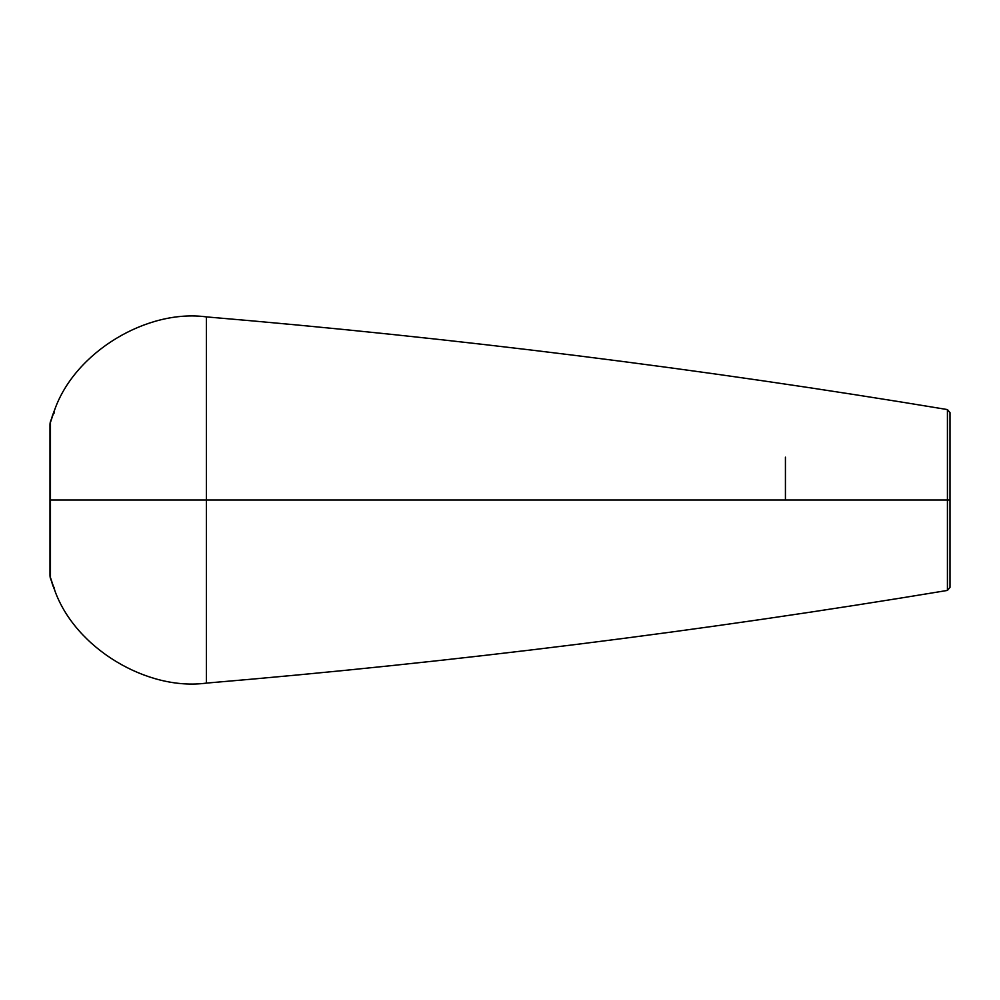 <?xml version="1.0" encoding="UTF-8"?>
<svg xmlns="http://www.w3.org/2000/svg" width="1000" height="1000" viewBox="0 0 1000 1000"><rect width="100%" height="100%" fill="white"/><g stroke="black" fill="none" stroke-linecap="round" stroke-linejoin="round"><path stroke-width="1.5" d="M785.425 465.037L785.425 462.238M785.425 457.175L785.425 500M50.25 422.275L54.787 409.475C75.45 351.5 147.45 308.837 206.425 316.9L206.425 683.1C454.675 662.163 701.663 631.275 947.425 590.425L950 587.388L947.425 590.425C701.663 631.275 454.675 662.163 206.425 683.1C147.45 691.162 75.45 648.5 54.787 590.525L50.25 577.725M50.038 576.312L54.787 590.525C75.45 648.5 147.45 691.162 206.425 683.1L206.425 500L50 500L50.038 423.688M53.825 588.1L54.162 587.35L53.825 588.1M50 575.487L50 424.513M50.1 433.988L50.475 578.562L50.475 421.438L50.475 500L206.425 500L206.425 316.9C147.45 308.837 75.45 351.5 54.787 409.475L50.038 423.612M53.6 412.488L54 413.488L53.3 413.288M52.138 416.488L54.787 409.475M53.825 411.9L54.162 412.65L53.825 411.9M50.613 421.025L50.175 422.65M50 567.438L50.1 566.013M53.6 587.513L54.625 589.738M50.038 576.388L50 500M947.425 409.575L950 412.612L947.425 409.575L947.425 500L206.425 500L947.425 500L947.425 409.575C701.663 368.725 454.675 337.837 206.425 316.9C454.675 337.837 701.663 368.725 947.425 409.575M950 587.388L950 500L947.425 500L950 500L950 412.612M50.175 577.35L54.787 590.525M947.425 500L947.425 590.425L947.425 500M52.138 583.513L53.3 586.712M54.763 590.487L54.625 589.825"/></g></svg>
